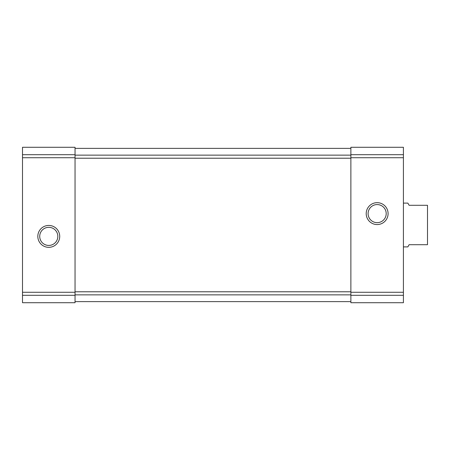 <?xml version="1.0" encoding="UTF-8"?>
<svg xmlns="http://www.w3.org/2000/svg" width="450" height="450" viewBox="0 0 450 450"><rect width="100%" height="100%" fill="white"/><g stroke="black" fill="none" stroke-linecap="round" stroke-linejoin="round"><path stroke-width="0.67" d="M22.5 295.307L22.5 147.285L75.043 147.285L22.5 147.285L75.043 147.285L75.043 302.715L22.5 302.715L22.5 295.307L75.043 295.307M37.822 236.385A10.946 10.946 0 0 0 54.242 245.863A10.946 10.946 0 0 0 54.242 226.907A10.946 10.946 0 0 0 37.822 236.385M350.876 295.307L350.876 147.285L403.419 147.285L350.876 147.285L403.419 147.285L403.419 302.715L350.876 302.715L350.876 295.307L403.419 295.307M366.204 213.615A10.946 10.946 0 0 0 382.624 223.093A10.946 10.946 0 0 0 382.624 204.137A10.946 10.946 0 0 0 366.204 213.615M75.043 301.624L350.876 301.624M75.043 148.376L350.876 148.376M368.1 213.615A9.051 9.051 0 0 0 381.673 221.456A9.051 9.051 0 0 0 381.673 205.779A9.051 9.051 0 0 0 368.1 213.615M39.718 236.385A9.051 9.051 0 0 0 53.297 244.221A9.051 9.051 0 0 0 53.297 228.544A9.051 9.051 0 0 0 39.718 236.385M403.419 246.893L407.846 246.893L409.112 244.704L427.5 244.704L427.5 205.296L409.112 205.296L407.846 203.107L403.419 203.107M22.5 154.693L75.043 154.693M22.5 157.731L75.043 157.731M22.5 292.269L75.043 292.269M350.876 154.693L403.419 154.693M350.876 157.731L403.419 157.731M350.876 292.269L403.419 292.269M75.043 294.863L350.876 294.863M75.043 291.786L350.876 291.786M75.043 158.214L350.876 158.214M75.043 155.138L350.876 155.138"/></g></svg>
